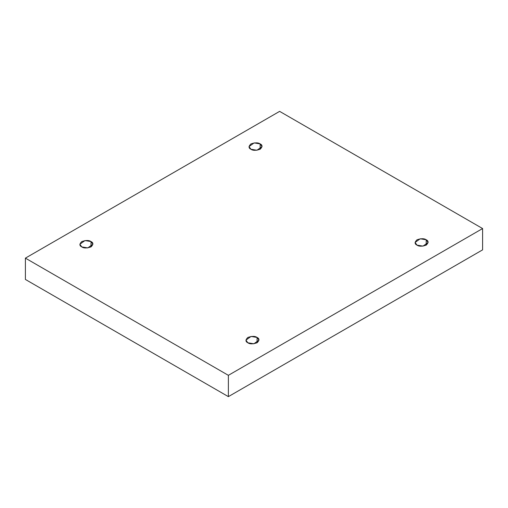 <?xml version="1.0" encoding="UTF-8"?>
<svg xmlns="http://www.w3.org/2000/svg" width="508" height="508" viewBox="0 0 508 508"><rect width="100%" height="100%" fill="white"/><g stroke="black" fill="none" stroke-linecap="round" stroke-linejoin="round"><path stroke-width="0.76" d="M426.218 245.123L426.218 239.795L420.211 238.779L415.08 242.462L416.992 245.123C414.547 244.011 414.547 242.24 416.992 239.795C421.227 238.385 424.301 238.385 426.218 239.795C428.663 240.906 428.663 242.678 426.218 245.123C421.989 246.532 418.91 246.532 416.992 245.123L422.999 246.139L428.13 242.462L426.218 239.795L426.218 245.123M257.073 342.779L257.073 337.452L251.066 336.436L245.936 340.112L247.847 342.779C245.408 341.668 245.408 339.89 247.847 337.452C252.082 336.042 255.156 336.042 257.073 337.452C259.518 338.557 259.518 340.335 257.073 342.779C252.844 344.189 249.771 344.189 247.847 342.779L253.86 343.795L258.985 340.112L257.073 337.452L257.073 342.779M91.008 246.901L91.008 241.573L85.001 240.557L79.87 244.234L81.782 246.901C79.337 245.789 79.337 244.011 81.782 241.573C86.011 240.163 89.091 240.163 91.008 241.573C93.453 242.678 93.453 244.456 91.008 246.901C86.773 248.31 83.699 248.31 81.782 246.901L87.789 247.917L92.92 244.234L91.008 241.573L91.008 246.901M260.153 149.244L260.153 143.916L254.14 142.9L249.015 146.583L250.927 149.244C248.482 148.133 248.482 146.361 250.927 143.916C255.156 142.507 258.229 142.507 260.153 143.916C262.592 145.028 262.592 146.799 260.153 149.244C255.918 150.654 252.844 150.654 250.927 149.244L256.934 150.26L262.065 146.583L260.153 143.916L260.153 149.244M228.371 396.634L482.6 249.86L482.6 228.549L228.371 375.329L228.371 396.634L228.371 375.329L25.4 258.14L279.629 111.366L482.6 228.549L482.6 249.86L228.371 396.634L25.4 279.451L25.4 258.14L25.4 279.451L228.371 396.634M228.371 375.329L482.6 228.549L279.629 111.366L25.4 258.14L228.371 375.329"/></g></svg>
